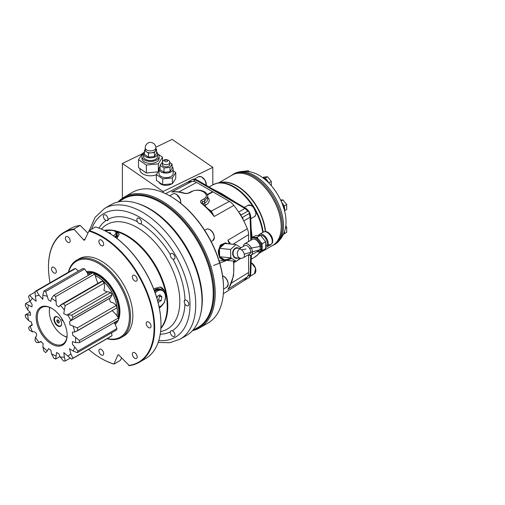 <?xml version="1.0" encoding="UTF-8"?>
<svg xmlns="http://www.w3.org/2000/svg" width="505" height="505" viewBox="0 0 505 505"><rect width="100%" height="100%" fill="white"/><g stroke="black" fill="none" stroke-linecap="round" stroke-linejoin="round"><path stroke-width="0.76" d="M200.801 313.34A74.273 42.881 -120 0 0 186.919 248.062A74.273 42.881 -120 0 0 137.328 203.395M192.519 330.586L197.821 327.524A74.273 42.881 -120 0 0 197.821 241.762A74.273 42.881 -120 0 0 123.548 198.882L118.246 201.943M87.838 233.057L80.137 225.4L73.825 229.049L83.596 239.831A1.218 0.701 60 0 0 84.537 240.159A1.218 0.701 60 0 0 84.72 239.944L89.177 230.57A75.087 43.348 60 0 1 147.889 294.125A75.087 43.348 60 0 1 139.109 362.363A75.087 43.348 60 0 1 129.312 365.626L118.965 355.173A1.218 0.701 60 0 0 118.025 354.845A1.218 0.701 60 0 0 117.842 355.059L113.96 364.105A75.087 43.348 60 0 1 101.568 358.645A75.087 43.348 60 0 1 101.423 358.556M139.109 362.363L145.421 358.714A75.087 43.348 -120 0 0 160.975 324.343A75.087 43.348 -120 0 0 107.881 232.388A75.087 43.348 -120 0 0 95.489 226.922L89.177 230.57M88.754 231.037A74.677 43.114 60 0 1 150.067 302.337A74.677 43.114 60 0 1 128.693 365.443M113.96 364.105L120.272 360.456L121.61 357.969M80.137 225.4A75.087 43.348 -120 0 0 70.34 228.664L64.028 232.313A75.087 43.348 60 0 1 73.825 229.049M137.493 221.802A64.35 37.155 -120 0 0 108.556 219.05L107.716 220.634M170.362 254.684A64.35 37.155 -120 0 0 141.217 223.942L139.014 223.513M184.224 301.82L184.95 299.699A64.35 37.155 -120 0 0 172.899 259.084M153.627 288.74L160.293 286.991L165.533 292.142L166.088 294.87L164.333 302.489L159.327 307.968M114.654 231.107A57.633 33.273 -120 0 1 114.875 231.157L116.958 231.719L119.167 234.143L116.926 238.448M159.321 307.924A11.362 8.036 105 0 0 162.856 304.363M165.312 295.185A11.362 8.036 105 0 0 160.123 286.947M154.227 290.306A9.336 6.603 -75 0 1 159.447 288.866A9.336 6.603 -75 0 1 159.858 288.999M119.218 234.522A11.362 4.64 -11.6 0 0 115.904 232.388M115.992 232.786A9.336 3.813 168.4 0 1 116.863 233.581A9.336 3.813 168.4 0 1 117.097 234.143L117.318 235.235A9.336 3.813 168.4 0 1 116.036 237.773M101.278 240.045A3.402 1.963 60 0 1 103.683 244.212A3.402 1.963 60 0 1 102.982 245.765A3.402 1.963 60 0 1 99.58 243.808A3.402 1.963 60 0 1 99.58 239.881A3.402 1.963 60 0 1 101.278 240.045M202.013 300.816A75.087 43.348 -120 0 0 202.013 300.652A75.087 43.348 -120 0 0 148.918 208.691A75.087 43.348 -120 0 0 148.779 208.609M67.796 236.731A3.402 1.963 60 0 1 69.494 238.524A3.402 1.963 60 0 1 69.494 242.45A3.402 1.963 60 0 1 66.098 240.487A3.402 1.963 60 0 1 66.098 236.561A3.402 1.963 60 0 1 67.796 236.731M53.928 267.385A3.402 1.963 60 0 1 56.15 270.383A3.402 1.963 60 0 1 55.626 273.104A3.402 1.963 60 0 1 52.23 271.147A3.402 1.963 60 0 1 52.23 267.221A3.402 1.963 60 0 1 53.928 267.385M157.585 300.576L158.671 299.957L159.41 296.29L158.734 295.532M68.383 272.214A44.642 25.774 60 0 1 76.659 260.163A44.642 25.774 60 0 1 116.522 278.646A44.642 25.774 60 0 1 128.15 329.613A44.642 25.774 60 0 1 121.307 337.491A44.642 25.774 60 0 1 107.003 338.716M76.659 260.163L78.957 258.838A44.642 25.774 60 0 1 118.82 277.321A44.642 25.774 60 0 1 130.448 328.288A44.642 25.774 60 0 1 123.605 336.166L121.307 337.491M68.623 272.075A43.834 25.307 60 0 1 120.222 286.322A43.834 25.307 60 0 1 107.262 338.571M160.975 324.178A74.677 43.114 -120 0 0 160.975 324.014A74.677 43.114 -120 0 0 108.171 232.552A74.677 43.114 -120 0 0 108.026 232.47M48.474 266.848A75.087 43.348 60 0 1 48.474 266.684A75.087 43.348 60 0 1 64.028 232.313M113.808 363.966A74.677 43.114 60 0 1 101.278 358.474A74.677 43.114 60 0 1 88.577 349.353M50.064 282.787A74.677 43.114 60 0 1 48.474 267.012A74.677 43.114 60 0 1 73.863 229.56M134.766 275.395A3.402 1.963 60 0 1 136.988 278.388A3.402 1.963 60 0 1 136.464 281.115L136.464 281.115A3.402 1.963 60 0 1 133.061 279.151A3.402 1.963 60 0 1 133.061 275.225A3.402 1.963 60 0 1 134.766 275.395M148.634 322.064A3.402 1.963 60 0 1 150.856 325.062A3.402 1.963 60 0 1 150.332 327.783A3.402 1.963 60 0 1 148.634 327.619A3.402 1.963 60 0 1 146.412 324.62A3.402 1.963 60 0 1 146.936 321.9A3.402 1.963 60 0 1 148.634 322.064M134.766 352.724A3.402 1.963 60 0 1 136.988 355.716A3.402 1.963 60 0 1 136.464 358.443A3.402 1.963 60 0 1 133.061 356.48A3.402 1.963 60 0 1 133.061 352.553A3.402 1.963 60 0 1 134.766 352.724M101.278 349.403A3.402 1.963 60 0 1 103.5 352.402A3.402 1.963 60 0 1 102.982 355.122A3.402 1.963 60 0 1 100.362 354.213A3.402 1.963 60 0 1 98.879 350.792A3.402 1.963 60 0 1 99.58 349.239A3.402 1.963 60 0 1 101.278 349.403M154.505 291.031A9.336 6.603 -75 0 1 160.281 289.094A9.336 6.603 -75 0 1 163.102 291.095M117.097 234.143A9.336 3.813 168.4 0 1 115.209 237.161M159.088 306.769A8.522 6.028 105 0 0 165.356 298.638A8.522 6.028 105 0 0 161.455 290.249L160.066 289.876A8.522 6.028 105 0 0 154.745 291.694M114.824 236.877A8.522 3.478 -11.6 0 0 116.302 234.307L115.929 232.496A8.522 3.478 -11.6 0 0 105.57 231.107M161.455 290.249A8.522 6.028 105 0 0 155.25 293.096M113.316 235.81A8.522 3.478 -11.6 0 0 115.929 232.496M158.153 342.434L169.762 342.712L180.096 339.164L186.377 335.541A75.491 43.582 -120 0 0 202.013 300.98A75.491 43.582 -120 0 0 148.634 208.527A75.491 43.582 -120 0 0 110.885 204.784L104.604 208.413L95.06 217.371L89.398 230.444M156.935 298.303L157.333 296.334L159.99 294.813L161.903 296.959L161.164 300.627L158.513 302.148L157.794 301.346M108.518 232.755L110.241 232.672L110.86 234.187M202.013 300.652L202.013 300.98M159.41 296.29L161.903 296.959M158.671 299.957L161.164 300.627M110.5 233.96L110.241 232.672M117.924 317.058A28.88 16.671 -120 0 0 118.713 311.017A28.88 16.671 -120 0 0 94.321 273.805M92.125 273.186A28.88 16.671 -120 0 0 87.384 272.997M114.345 323.067A28.88 16.671 -120 0 0 115.531 321.818M118.265 317.588A29.221 16.873 -120 0 0 119.205 311.011A29.221 16.873 -120 0 0 92.989 272.896M92.731 272.833A29.221 16.873 -120 0 0 87.163 272.599M114.603 323.37A29.221 16.873 -120 0 0 116.491 321.268M60.789 320.41A5.479 3.163 60 0 1 61.679 323.774A5.479 3.163 60 0 1 57.804 326.015A5.479 3.163 60 0 1 53.928 319.305A5.479 3.163 60 0 1 57.804 317.064A5.479 3.163 60 0 1 60.789 320.41M49.705 307.4A20.295 11.716 -120 0 0 49.338 310.922A20.295 11.716 -120 0 0 49.338 311.257M63.396 335.604A20.295 11.716 -120 0 0 63.687 335.774A20.295 11.716 -120 0 0 66.919 337.214M49.881 307.469A19.48 11.249 -120 0 0 49.338 311.585A19.48 11.249 -120 0 0 63.112 335.446A19.48 11.249 -120 0 0 66.944 337.031M61.73 318.421A1.995 1.155 -120 0 0 63.39 321.294M27.718 309.918L25.25 305.557A38.557 22.258 -120 0 1 25.597 303.625L28.57 305.153A33.955 19.6 -120 0 0 27.718 309.918L30.294 312.33L30.515 315.259L27.718 314.798A33.955 19.6 -120 0 0 28.57 320.549L25.597 317.317A38.557 22.258 -120 0 1 25.25 314.987L27.718 314.798M32.535 331.943L29.536 330.232A38.557 22.258 -120 0 1 28.545 327.814L30.098 325.984A33.955 19.6 -120 0 0 32.535 331.943C33.81 331.394 35.066 331.899 36.309 333.452C36.915 335.301 36.606 336.551 35.382 337.195A33.955 19.6 -120 0 0 39.081 342.554L40.387 341.525L43.133 343.451L42.868 346.91A33.955 19.6 -120 0 0 47.318 350.95L48.442 348.614L50.923 350.344L51.529 353.828A33.955 19.6 -120 0 0 56.143 356L56.566 352.49L58.877 353.765L60.209 357.01A33.955 19.6 -120 0 0 64.356 357.022L63.838 352.597L67.733 356.025A33.955 19.6 -120 0 0 70.851 353.872L69.501 348.69L73.08 351.007A33.955 19.6 -120 0 0 74.753 346.985L72.449 344.296L72.417 341.557L75.529 342.636A33.955 19.6 -120 0 0 75.529 337.29L72.707 335.206L72.385 332.107L74.753 332.037A33.955 19.6 -120 0 0 73.08 326.085L69.835 324.778L69.665 321.35L70.851 320.65A33.955 19.6 -120 0 0 67.733 314.893L66.887 315.114L63.744 313.643L64.356 310.001A33.955 19.6 -120 0 0 60.209 305.222L58.921 306.907L56.326 305.045L56.143 301.542A33.955 19.6 -120 0 0 51.529 298.386L50.765 301.302L48.341 299.85L47.318 296.403A33.955 19.6 -120 0 0 42.862 295.299L42.856 299.326L39.081 295.286A33.955 19.6 -120 0 0 35.382 296.378L35.034 291.467L74.065 268.931A38.557 22.258 -120 0 1 75.567 268.49L36.537 291.025A38.557 22.258 -120 0 0 35.034 291.467M39.081 342.554L36.537 342.548A38.557 22.258 -120 0 1 35.034 340.376L35.382 337.195M47.318 350.95L45.652 352.61A38.557 22.258 -120 0 1 43.847 350.975L42.868 346.91M56.143 356L55.657 359.055L59.994 356.549L55.657 359.055A38.557 22.258 -120 0 1 53.789 358.178L51.529 353.828M64.356 357.022L65.189 361.012L70.239 358.095L65.189 361.012A38.557 22.258 -120 0 1 63.51 361.012L60.209 357.01M71.71 359.093L110.74 336.557A38.557 22.258 -120 0 0 112.003 335.686L72.972 358.222A38.557 22.258 -120 0 1 71.71 359.093L67.733 356.025M77.953 351.057A38.557 22.258 -120 0 1 77.278 352.686L116.308 330.15A38.557 22.258 -120 0 0 116.983 328.521L77.953 351.057L74.753 346.985M79.455 342.649L118.486 320.113A38.557 22.258 -120 0 0 118.486 317.948L79.455 340.484A38.557 22.258 -120 0 1 79.455 342.649L75.529 342.636M76.634 331.274L116.983 307.81A38.557 22.258 -120 0 0 116.308 305.399L77.278 327.934A38.557 22.258 -120 0 1 77.953 330.346L74.753 332.037M70.328 321.079L110.5 297.881L112.003 294.895A38.557 22.258 -120 0 0 110.74 292.565L71.71 315.101A38.557 22.258 -120 0 1 72.972 317.43L70.851 320.65M67.733 314.893L71.71 315.095L110.74 292.565L107.906 291.694L107.06 291.915L103.923 290.451L104.535 286.808L104.219 283.116A38.557 22.258 -120 0 0 102.54 281.178L63.51 303.713A38.557 22.258 -120 0 1 65.189 305.651L64.356 310.001M51.529 298.386L53.782 295.318L92.819 272.782L53.782 295.318A38.557 22.258 -120 0 1 55.657 296.599L56.143 301.542M42.862 295.299L43.847 291.044L82.877 268.509L43.847 291.044A38.557 22.258 -120 0 1 45.652 291.492L47.318 296.403M28.545 296.536L28.545 296.53A38.557 22.258 -120 0 1 29.536 295.261L32.535 298.341A33.955 19.6 -120 0 0 30.098 301.479L28.545 296.536M30.161 312.153L25.25 314.987L30.161 312.153M29.94 301.113L25.597 303.625L29.946 301.119M70.851 353.872L72.972 358.222L112.003 335.686L111.58 332.877M77.953 351.051L116.983 328.521L114.932 323.793L114.01 322.701M75.529 337.29L79.449 340.484L118.486 317.948L115.708 314.091L112.255 310.708M73.08 326.085L77.271 327.928L116.302 305.399L113.259 302.886L110.324 301.908L109.421 298.512M116.983 307.81L77.953 330.346L116.977 307.81M112.003 294.895L72.972 317.43L112.003 294.901M60.209 305.222L63.51 303.713L102.54 281.178L100.994 281.588M104.219 283.116L65.189 305.658L104.226 283.122M97.755 283.457L94.688 274.064A38.557 22.258 -120 0 0 92.819 272.782M94.688 274.064L55.657 296.599L94.688 274.07M88.085 275.515L87.498 273.205L84.682 268.957A38.557 22.258 -120 0 0 82.877 268.509M84.682 268.957L45.652 291.492M78.382 271.109L75.573 268.496L36.543 291.031L39.081 295.286M35.028 292.092L29.536 295.261L35.028 292.098M35.382 296.378L36.152 301.296L32.535 298.341M30.098 301.479L32.055 304.307L31.96 306.844L28.57 305.153M51.63 344.063A21.917 12.657 -120 0 0 67.127 335.112A21.917 12.657 -120 0 0 51.63 308.271A21.917 12.657 -120 0 0 36.133 317.216A21.917 12.657 -120 0 0 51.63 344.063M28.57 320.549L31.588 322.234L31.96 325.498L29.984 326.041L32.44 324.62M77.265 352.679L73.08 351.007M51.92 308.441A21.103 12.183 -120 0 0 41.656 307.558A21.103 12.183 -120 0 0 38.418 324.469A21.103 12.183 -120 0 0 52.204 343.065A21.103 12.183 -120 0 0 62.759 344.113A21.103 12.183 -120 0 0 67.127 334.777M117.349 311.257A28.002 16.166 -120 0 0 117.349 311.086A28.002 16.166 -120 0 0 97.547 276.791A28.002 16.166 -120 0 0 97.408 276.708M116.977 315.669A28.413 16.4 -120 0 0 117.349 311.421A28.413 16.4 -120 0 0 97.263 276.626A28.413 16.4 -120 0 0 95.394 275.648M90.565 274.082A28.413 16.4 -120 0 0 87.731 273.899M58.839 317.828A5.113 2.954 -120 0 0 58.05 317.273A5.113 2.954 -120 0 0 54.856 317.651A5.113 2.954 -120 0 0 57.185 324.999A5.113 2.954 -120 0 0 61.667 323.535A5.113 2.954 -120 0 0 61.667 323.434M56.932 321.616L56.882 320.056L57.999 319.892L59.173 321.281L59.224 322.84L58.1 323.004L56.932 321.616L58.365 320.789L58.346 320.303M59.211 322.367L58.1 323.004M59.192 321.767L58.365 320.789M184.394 193.478L189.047 193.106A1.622 0.972 -118.2 0 0 188.416 193.106L188.416 193.106C186.736 193.598 185.632 193.693 185.101 193.39L185.101 193.39C181.156 192.089 177.381 191.534 173.764 191.717L171.719 191.982A57.81 33.374 60 0 1 184.394 193.478A1.622 1.111 -71.7 0 1 185.101 193.39M201.451 200.264L203.749 199.033C211.829 194.406 198.875 186.919 191.344 191.875A1.622 0.972 -118.2 0 0 190.713 191.875C195.7 189.489 200.498 189.564 205.106 192.108C207.258 194.324 208.104 195.852 207.656 196.691L204.683 200.927L202.385 202.158A1.622 0.972 -118.2 0 0 201.451 200.264C200.201 201.135 200.22 202.164 201.52 203.364A57.81 33.374 60 0 1 214.183 216.493L211.298 211.09A1.622 1.124 131.5 0 1 210.396 211.058M207.656 196.691L207.656 199.14C207.605 200.681 206.614 201.981 204.683 203.048A1.622 0.972 -118.2 0 0 205.787 205.055C209.6 202.726 210.219 200.094 207.656 197.171M201.52 203.364A1.622 0.72 129.5 0 1 202.271 203.288L201.905 202.852L202.385 202.158L202.385 203.471M227.534 243.745A8.926 6.735 95.7 0 0 225.217 242.899M223.564 260.681A8.926 6.735 95.7 0 0 225.893 260.296M227.768 243.77L225.287 242.905L220.376 245.051L218.223 251.187L219.65 257.676L223.721 260.7L226.051 260.315M248.586 241.554L248.586 234.604A12.177 7.032 -120 0 0 247.336 228.721A56.819 32.806 -120 0 0 233.872 205.402A12.177 7.032 -120 0 0 229.403 201.375L213.003 191.906A50.33 29.056 -120 0 0 212.611 191.685L196.603 182.444A12.177 7.032 -120 0 0 192.134 181.308A56.819 32.806 -120 0 0 185.303 183.403L165.589 193.686M248.593 255.107L248.593 272.479L231.517 283.046M223.343 293.721L242.11 281.79A56.819 32.806 -120 0 0 247.336 276.917A12.177 7.032 -120 0 0 248.593 272.479M210.112 210.774L214.183 216.493L233.872 205.402M176.914 191.742L171.719 191.982L192.134 181.308M230.697 284.877L227.888 289.258L229.137 287.616L233.569 275.844L233.91 261.091M230.64 244.054L227.888 240.222A57.81 33.374 60 0 1 229.289 243.921M222.187 244.761A7.714 5.82 -84.3 0 1 224.125 244.111A7.714 5.82 95.7 0 0 218.444 251.806A7.714 5.82 95.7 0 0 223.513 259.456A7.714 5.82 -84.3 0 1 218.476 253.106A7.714 5.82 -84.3 0 1 222.187 244.761M222.983 244.837A7.714 5.82 -84.3 0 1 223.702 244.489A7.714 5.82 95.7 0 0 220.54 247.343A7.714 5.82 -84.3 0 1 222.983 244.837M224.144 259.513A7.714 5.82 -84.3 0 1 220.836 257.462A7.714 5.82 95.7 0 0 224.144 259.513L223.513 259.456L224.151 259.513M219.612 255A7.714 5.82 -84.3 0 1 219.473 250.089A7.714 5.82 95.7 0 0 219.612 255M194.507 329.437A74.677 43.114 -120 0 0 198.598 241.314A74.677 43.114 -120 0 0 120.234 200.794M192.399 330.718A75.491 43.582 -120 0 0 199.576 327.915A75.491 43.582 -120 0 0 199.582 240.746A75.491 43.582 -120 0 0 124.091 197.165A75.491 43.582 -120 0 0 118.069 201.981M124.091 197.165L132.411 192.361A75.491 43.582 60 0 1 170.16 196.098L170.16 196.098A75.491 43.582 60 0 1 223.538 288.557A75.491 43.582 60 0 1 207.902 323.112L199.576 327.915M170.444 196.268A74.677 43.114 60 0 1 170.728 196.432A74.677 43.114 60 0 1 170.734 196.432A74.677 43.114 60 0 1 223.538 287.894A74.677 43.114 60 0 1 223.538 288.222M170.728 196.432L170.16 196.098L170.734 196.432M229.876 243.978L227.888 240.222L247.336 228.721M186.515 305.62A3.245 1.875 -120 0 0 188.813 304.294A3.245 1.875 -120 0 0 186.515 300.317A3.245 1.875 -120 0 0 184.218 301.643A3.245 1.875 -120 0 0 186.515 305.62L186.515 305.62M107.975 218.962A3.245 1.875 -120 0 0 105.678 214.985A3.245 1.875 -120 0 0 103.38 216.31A3.245 1.875 -120 0 0 105.678 220.287A3.245 1.875 -120 0 0 107.975 218.962M174.945 334.954A3.245 1.875 -120 0 0 172.647 330.977A3.245 1.875 -120 0 0 170.349 332.303A3.245 1.875 -120 0 0 172.647 336.279A3.245 1.875 -120 0 0 174.945 334.954M172.647 258.951A3.245 1.875 -120 0 0 174.945 257.626A3.245 1.875 -120 0 0 172.647 253.649A3.245 1.875 -120 0 0 170.349 254.975A3.245 1.875 -120 0 0 172.647 258.951L173.221 259.28L172.647 258.951M139.165 223.601A3.245 1.875 -120 0 0 141.457 222.276A3.245 1.875 -120 0 0 139.165 218.299A3.245 1.875 -120 0 0 136.868 219.625A3.245 1.875 -120 0 0 139.165 223.601L139.165 223.601M247.797 211.141C248.978 211.507 249.445 212.289 249.18 213.501L242.539 217.339C241.384 216.935 240.935 216.153 241.188 214.966L247.797 211.141L244.893 208.458L245.72 208.224C248.687 210.25 250.347 213.078 250.701 216.702L251.509 238.575M250.707 216.708L250.12 217.264L249.186 213.501M251.231 229.516L252.235 237.539M251.402 254.924L250.707 274.265L250.291 276.178L249.47 277.195M243.315 280.957L249.186 277.567L250.12 274.802L250.707 255.271M249.192 277.554L243.214 281.026M186.515 182.823L192.815 179.199L186.686 182.747M245.72 208.224L198.755 180.992L196.357 179.723L195.53 179.957L192.651 179.307M192.815 179.199L194.457 179.067L196.306 179.698M282.56 204.588A6.167 3.56 60 0 1 284.081 209.102A37.951 21.911 -120 0 0 282.56 204.588A37.951 21.911 -120 0 0 266.861 181.061A37.951 21.911 -120 0 0 263.452 178.196A37.951 21.911 -120 0 0 259.198 175.342A37.951 21.911 -120 0 0 253.523 172.767C247.987 170.905 242.45 170.816 236.908 172.489A40.747 23.527 -120 0 0 234.288 173.657L233.14 174.32A40.747 23.527 60 0 1 253.516 176.34A40.747 23.527 60 0 1 280.136 212.245A40.747 23.527 60 0 1 273.887 244.9L271.936 245.84M284.441 210.396A6.167 3.56 -120 0 0 281.727 202.499M284.542 210.781L286.701 209.531L286.701 204.557L282.97 199.917L281.07 201.009M282.97 199.917L280.597 199.993M273.887 244.9L275.036 244.237A40.747 23.527 -120 0 0 277.359 242.552C281.582 238.587 284.271 233.746 285.42 228.026A37.951 21.911 -120 0 0 284.081 209.102M277.359 242.552A40.747 23.527 -120 0 0 280.565 209.323A40.747 23.527 -120 0 0 254.665 175.677A40.747 23.527 -120 0 0 236.908 172.489M283.766 205.383L284.239 206.564M285.401 228.134L286.701 227.383L286.701 232.357L284.239 233.777M286.701 227.383L285.798 225.741M259.747 252.412A40.583 23.432 -120 0 0 261.243 250.739M265.283 231.549A40.583 23.432 -120 0 0 219.561 182.81M252.633 177.141A40.198 23.211 60 0 1 252.771 177.217A40.198 23.211 60 0 1 281.197 226.455A40.198 23.211 60 0 1 281.19 226.612M239.105 212.801L241.188 214.96M256.306 256.054A41.719 24.088 -120 0 0 258.074 254.488A41.719 24.088 -120 0 0 260.599 251.023M263.168 232.199A41.719 24.088 -120 0 0 216.929 183.22A41.719 24.088 -120 0 0 214.688 183.971M242.545 217.333L243.334 220.079M249.419 171.732L248.245 170.715L244.079 171.296M212.308 188.82L221.853 193.724L234.882 201.855M286.701 204.557L284.239 205.977M248.245 170.715L247.04 171.41M284.05 232.685A6.167 3.56 60 0 1 283.223 234.617M283.179 234.705A6.167 3.56 -120 0 0 283.381 234.604A6.167 3.56 -120 0 0 284.618 231.082M263.452 178.196A6.167 3.56 60 0 1 266.861 181.061M268.49 182.627A6.167 3.56 -120 0 0 262.726 177.653M268.307 182.229L268.786 182.93M264.778 178.208L265.396 178.606M271.374 185.745L271.248 181.402L267.517 176.763L263.787 177.097L262.821 177.653M271.248 181.402L268.786 182.823M267.517 176.763L265.056 178.183M219.252 182.835A40.583 23.432 60 0 1 237.085 185.96A40.583 23.432 60 0 1 265.573 231.555M261.413 250.714A40.583 23.432 60 0 1 259.57 252.67M259.172 253.207L272.788 245.348A40.583 23.432 -120 0 0 281.197 226.77A40.583 23.432 -120 0 0 252.494 177.059A40.583 23.432 -120 0 0 232.199 175.052L218.583 182.911M155.799 147.851L155.799 149.84A5.277 3.049 180 0 1 155.483 150.881L154.442 152.529L151.437 152.838L148.438 153.141L146.482 151.797A5.277 3.049 180 0 1 145.244 149.84L145.244 147.851A5.277 3.049 180 0 0 150.522 150.894A5.277 3.049 180 0 0 155.799 147.851L155.799 147.851C156.291 144.253 151.248 141.046 148.306 142.902C146.305 144.026 145.282 145.68 145.244 147.851M155.799 148.729L156.525 149.227L155.483 150.881A5.277 3.049 180 0 1 151.437 152.838A5.277 3.049 180 0 1 146.482 151.797L144.525 150.446L144.525 154.423L148.438 157.118L148.438 153.141M154.442 152.529L154.442 156.506L148.438 157.118M156.525 149.227L156.525 153.204L154.442 156.506M158.09 171.82L146.355 173.019L138.522 167.628L138.522 159.675L142.688 153.065L143.635 152.971M158.254 154.296L162.522 157.232L158.355 163.841L158.355 171.403M158.355 163.841L146.355 165.066L146.355 173.019M173.177 170.778L175.765 172.559L175.765 178.391L172.401 183.725L162.711 184.716L156.386 180.361L156.386 174.534L158.974 170.425M175.765 172.559L172.401 177.899L172.401 183.725M172.401 177.899L162.711 178.884L162.711 184.716M162.711 178.884L156.386 174.534M158.974 182.147A7.304 4.217 -0 0 0 170.772 184.382A7.304 4.217 -0 0 0 171.769 183.795M139.973 168.626L139.973 169.718A10.548 6.092 -0 0 0 145.547 175.09A10.548 6.092 -0 0 0 156.386 174.787M155.774 147.296L172.117 139.374L212.813 167.376L212.813 184.836M122.374 198.25L122.374 163.475L142.176 153.88M122.374 163.475L163.071 191.477L212.813 167.376M156.525 151.683A7.038 4.065 180 0 1 157.566 153.817A7.038 4.065 180 0 1 150.522 157.882A7.038 4.065 180 0 1 143.483 153.817A7.038 4.065 180 0 1 144.525 151.683M157.566 153.817L157.566 156.462A7.038 4.065 180 0 1 150.522 160.527A7.038 4.065 180 0 1 143.483 156.462L143.483 153.817M157.554 153.608A8.598 4.962 180 0 1 158.987 155.603A8.598 4.962 180 0 1 159.119 156.462A8.598 4.962 180 0 1 150.522 161.43A8.598 4.962 180 0 1 141.924 156.462A8.598 4.962 180 0 1 143.489 153.608M159.119 156.462L159.119 158.45A8.598 4.962 180 0 1 150.522 163.418A8.598 4.962 180 0 1 141.924 158.45L141.924 156.462M163.071 191.477L163.071 192.55M144.525 150.446L145.244 149.297M146.355 165.066L138.522 159.675M162.522 157.232L162.522 161.878M169.674 164.327A3.655 2.108 180 0 1 169.73 164.693A3.655 2.108 180 0 1 166.076 166.802A3.655 2.108 180 0 1 162.421 164.693L162.421 162.597A3.655 2.108 180 0 0 166.076 164.706A3.655 2.108 180 0 0 169.73 162.597C170.343 160.23 165.602 158.879 164.163 160.016C163.197 160.388 162.616 161.253 162.421 162.597M169.724 162.465L172.072 164.081L169.989 167.389L163.992 168.001L160.072 165.305L162.503 161.966M169.989 167.389L169.989 171.675L163.992 172.287L160.072 169.592L160.072 165.305M172.072 164.081L172.072 168.373L169.989 171.675M163.992 168.001L163.992 172.287M172.072 166.789A7.102 4.103 180 0 1 173.07 168.272A7.102 4.103 180 0 1 173.177 168.979A7.102 4.103 180 0 1 166.076 173.082A7.102 4.103 180 0 1 158.974 168.979A7.102 4.103 180 0 1 160.072 166.789M173.177 168.979L173.177 173.543A7.102 4.103 180 0 1 166.076 177.646A7.102 4.103 180 0 1 158.974 173.543L158.974 168.979M241.087 247.759L235.961 244.578L230.558 249.457L230.798 257.84L236.447 261.344L239.907 258.219M230.558 249.457L219.423 248.353L219.662 256.736L225.312 260.239L236.447 261.344M230.798 257.84L219.662 256.736M235.961 244.578L224.826 243.479L219.423 248.353M257.089 251.641A7.714 4.45 -120 0 0 259.778 251.496L260.637 251.004A7.714 4.45 -120 0 0 261.312 243.442A7.714 4.45 -120 0 0 254.697 237.299A7.714 4.45 -120 0 0 252.923 237.647L252.064 238.139A7.714 4.45 -120 0 0 250.594 240.399M259.778 251.496A7.714 4.45 -120 0 0 260.454 243.94A7.714 4.45 -120 0 0 253.832 237.798A7.714 4.45 -120 0 0 252.064 238.139M239.711 248.416L237.236 248.17A4.873 3.674 95.7 0 0 233.095 252.651A4.873 3.674 95.7 0 0 236.277 257.859L240.519 258.282A4.873 3.674 -84.3 0 1 237.337 254.274A4.873 3.674 -84.3 0 1 239.679 249.003L240.096 248.327L239.679 249.003A4.873 2.809 60 0 1 243.858 252.879A4.873 2.809 60 0 1 243.429 257.651L249.678 254.047A4.873 2.809 -120 0 0 249.678 248.422A4.873 2.809 -120 0 0 244.805 245.613L240.096 248.327M260.22 247.469A6.085 3.516 -120 0 0 260.226 247.305A6.085 3.516 -120 0 0 255.921 239.85A6.085 3.516 -120 0 0 255.776 239.768M248.17 254.918A6.496 3.75 -120 0 0 251.13 255.082L258.882 250.613A6.496 3.75 -120 0 0 260.226 247.639A6.496 3.75 -120 0 0 255.631 239.686A6.496 3.75 -120 0 0 252.386 239.364L244.635 243.833A6.496 3.75 -120 0 0 243.303 246.484M251.13 255.082A6.496 3.75 -120 0 0 251.13 247.583A6.496 3.75 -120 0 0 244.635 243.833M233.171 255.745A4.873 3.674 -84.3 0 1 233.777 249.634M238.878 248.334A5.34 4.027 95.7 0 0 234.175 249.104A5.34 4.027 95.7 0 0 232.975 255.195A5.34 4.027 95.7 0 0 237.918 258.023M252.771 237.735L251.9 237.735L251.825 238.297M251.9 237.735L255.347 235.747L260.511 235.28L265.674 241.706L265.68 248.593L262.234 250.581L262.051 248.984M258.295 239.149L257.064 237.268L260.511 235.28M262.038 245.695L262.234 243.694L260.567 241.983M262.234 243.694L265.674 241.706M260.959 250.777L262.234 250.581M257.064 237.268L255.587 237.489M265.895 245.853L266.034 245.777A5.883 3.396 -120 0 0 266.249 239.364A5.883 3.396 -120 0 0 260.624 235.387M265.826 247.317A7.304 4.217 -120 0 0 266.747 247.002A7.304 4.217 -120 0 0 266.747 238.568A7.304 4.217 -120 0 0 259.444 234.352A7.304 4.217 -120 0 0 258.465 235.355M101.316 229.068L103.26 227.263A60.36 34.851 60 0 1 151.614 238.796A60.36 34.851 60 0 1 179.786 303.303A60.36 34.851 60 0 1 163.102 330.908L160.565 331.69M172.861 330.428A64.35 37.155 -120 0 0 184.944 303.991M160.224 334.19A64.35 37.155 -120 0 0 170.387 331.854M106.082 220.477A64.35 37.155 -120 0 0 98.98 228.115M160.849 328.49A57.703 33.311 -120 0 0 167.786 306.219A57.703 33.311 -120 0 0 146.172 252.159A57.703 33.311 -120 0 0 104.226 230.419M160.874 328.042A57.633 33.273 -120 0 0 167.212 306.491A57.633 33.273 -120 0 0 166.088 294.87M165.533 292.142A57.633 33.273 -120 0 0 116.958 231.719M109.932 230.406A57.633 33.273 -120 0 0 104.63 230.621M158.791 340.49A71.432 41.24 -120 0 0 189.994 304.61A71.432 41.24 -120 0 0 147.675 222.623A71.432 41.24 -120 0 0 91.632 229.15M86.538 271.576A30.439 17.574 60 0 1 111.895 287.579A30.439 17.574 60 0 1 118.492 319.69M118.252 320.252A30.439 17.574 60 0 1 115.241 324.368M85.187 238.916L83.596 239.831M118.303 354.788L117.842 355.059M180.096 339.164A75.491 43.582 -120 0 0 195.732 304.61A75.491 43.582 -120 0 0 162.78 228.639A75.491 43.582 -120 0 0 104.604 208.413M84.688 268.969L45.658 291.505M203.749 199.033A1.622 0.972 61.8 0 1 204.683 200.927L204.683 203.048L203.035 203.932M205.787 205.055L204.879 205.548M191.344 191.875L189.047 193.106M207.189 194.583L212.599 191.679L207.195 194.595M234.011 262.101L235.406 261.236M239.099 258.951L240.228 258.257M240.247 258.257L239.048 259.002M235.425 261.243L234.011 262.114M196.603 182.444L178.915 191.938M240.898 258.308L237.438 260.447M236.056 261.306L234.055 262.543M247.336 276.917L227.888 289.258A57.81 33.374 60 0 0 233.398 261.041M208.698 209.297L211.298 211.09L229.403 201.375M248.586 234.604L232.957 244.281M213.003 191.906L207.34 194.949M223.683 276.38A6.085 3.516 60 0 1 223.822 276.462A6.085 3.516 60 0 1 228.127 284.075M222.591 275.863A6.496 3.75 60 0 1 223.538 276.292A6.496 3.75 60 0 1 227.78 282.017A6.496 3.75 60 0 1 226.783 287.219L228.247 284.107L227.768 281.449C226.903 279.132 225.558 277.403 223.74 276.273L222.579 275.774M209.815 229.712A6.085 3.516 60 0 1 209.954 229.788A6.085 3.516 60 0 1 214.259 237.407M209.67 229.623A6.496 3.75 60 0 1 213.912 235.343A6.496 3.75 60 0 1 212.914 240.55L214.379 237.432L213.899 234.781C213.034 232.458 211.69 230.734 209.872 229.605C208.287 228.853 207.132 228.752 206.419 229.302A6.496 3.75 60 0 1 209.67 229.623M176.327 194.362A6.085 3.516 60 0 1 176.472 194.444A6.085 3.516 60 0 1 180.771 202.057M180.746 203.319L180.411 199.437L176.384 194.255C174.799 193.503 173.651 193.402 172.937 193.952A6.496 3.75 60 0 1 176.182 194.273A6.496 3.75 60 0 1 180.676 203.262M247.829 276.128L250.707 274.265M238.638 212.068L244.893 208.458L195.53 179.957L193.226 181.289M250.796 239.705L250.12 217.264L243.776 220.931M258.074 254.488L254.432 257.354A41.801 24.133 -120 0 0 260.208 251.25M262.701 232.47A41.801 24.133 -120 0 0 255.631 211.248M253.156 206.962A41.801 24.133 -120 0 0 212.624 184.944L209.114 186.976M165.084 160.192A1.547 0.89 180 0 1 167.597 160.723A1.547 0.89 180 0 1 165.545 161.714A1.547 0.89 180 0 1 165.084 160.192M251.395 262.878A6.085 3.516 60 0 1 255.839 270.573M251.168 262.745A6.496 3.75 60 0 1 255.473 268.458A6.496 3.75 60 0 1 254.495 273.716L250.31 276.134M201.88 177.116A6.085 3.516 60 0 1 206.324 184.811M206.412 185.417L205.118 180.348L201.362 176.718L198.49 176.706A6.496 3.75 60 0 1 201.167 176.737A6.496 3.75 60 0 1 206.311 185.36M251.395 205.699A6.085 3.516 60 0 1 255.808 212.605A6.085 3.516 60 0 1 255.839 213.4M255.808 212.889A6.496 3.75 60 0 1 254.495 216.544C255.385 216.348 255.858 215.079 255.928 212.725L253.491 207.328L251.433 205.585L248.005 205.295A6.496 3.75 60 0 1 252.74 206.766A6.496 3.75 60 0 1 255.808 212.889M270.762 244.685A7.304 4.217 -120 0 0 270.762 236.252A7.304 4.217 -120 0 0 263.459 232.029C265.119 231.296 266.672 231.435 268.123 232.433C270.907 234.434 272.447 237.091 272.75 240.412C272.384 241.945 273.489 242.179 270.762 244.685L266.747 247.002M160.975 324.014L160.975 324.343M48.474 267.012L48.474 266.684M160.281 289.094L159.447 288.866M87.049 272.397L92.592 272.422L98.929 275.017L111.157 286.89L118.643 303.442L119.578 311.421L118.486 318.062M117.065 320.934L114.673 323.459M63.112 335.446L63.687 335.774M49.338 311.585L49.338 310.922M41.132 341.393L39.415 342.384M109.837 298.158L70.82 320.681M107.06 291.915L66.887 315.114M66.698 315.234L106.877 292.035M61.162 304.584L100.968 281.601M117.349 311.086L117.349 311.421M58.447 317.506L58.05 317.273M190.713 191.875L188.416 193.106M223.538 287.894L223.538 288.557M202.271 203.288L210.743 211.437M226.783 287.219L223.532 289.094M105.678 220.287L106.05 220.502M170.349 332.303L170.349 331.873M170.349 254.975L170.349 254.312M206.419 229.302L204.683 230.305M212.914 240.55L211.178 241.554M172.937 193.952L169.686 195.833M249.363 277.466L250.291 276.178M231.353 175.544L233.14 174.32M254.432 257.354L251.275 259.172M216.929 183.22L212.624 184.944M281.197 226.455L281.197 226.77M169.73 164.693L169.73 162.597M251.168 262.619L255.581 268.256L254.495 273.716M198.49 176.706L194.412 179.06M248.005 205.295L244.388 207.385M254.495 216.544L250.783 218.684M240.519 258.282A4.873 4.873 0 0 0 243.429 257.651M260.226 247.305L260.226 247.639M231.757 258.434L219.763 263.073L231.757 258.434M219.625 263.13L213.634 265.447M211.311 266.343L210.875 266.514M244.275 254.116L262.057 249.129M260.144 249.672L259.703 249.792M231.467 258.251L219.189 261.161L231.467 258.251M241.548 249.83L246.011 249.016M249.432 248.391L262.026 246.093M265.901 245.386L271.141 244.433M259.444 234.352L263.459 232.029"/></g></svg>

